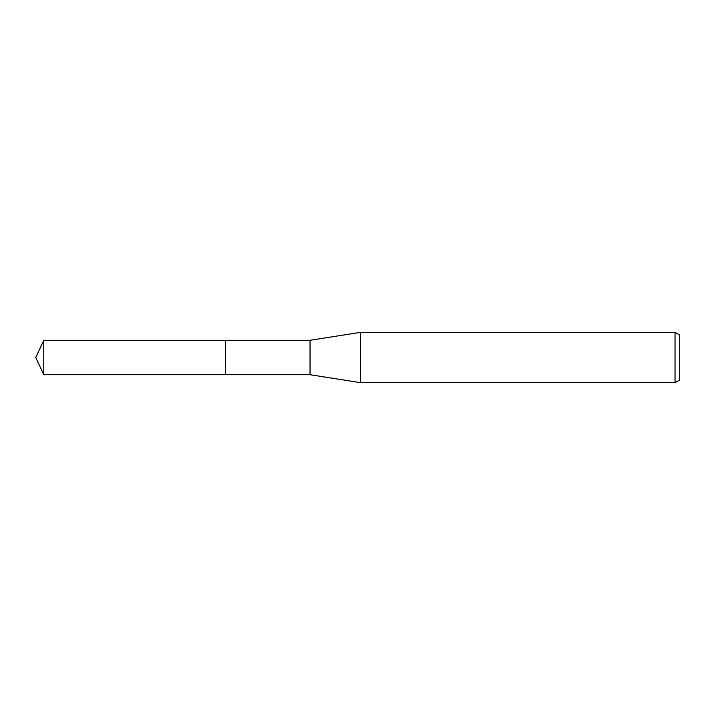 <?xml version="1.0" encoding="UTF-8"?>
<svg xmlns="http://www.w3.org/2000/svg" width="715" height="715" viewBox="0 0 715 715"><rect width="100%" height="100%" fill="white"/><g stroke="black" fill="none" stroke-linecap="round" stroke-linejoin="round"><path stroke-width="1.07" d="M225.35 374.714L225.35 340.286L310.033 340.286L360.664 332.314L675.058 332.314L679.25 334.736L679.25 380.264L675.058 382.686L360.664 382.686L310.033 374.714L225.35 374.714L225.341 340.277L225.341 374.723L43.776 374.714L43.776 340.286L225.341 340.277M310.033 374.714L310.033 340.286M360.664 382.686L360.664 332.314M675.058 382.686L675.058 332.314M43.776 340.286L35.75 357.5L43.776 374.714"/></g></svg>
